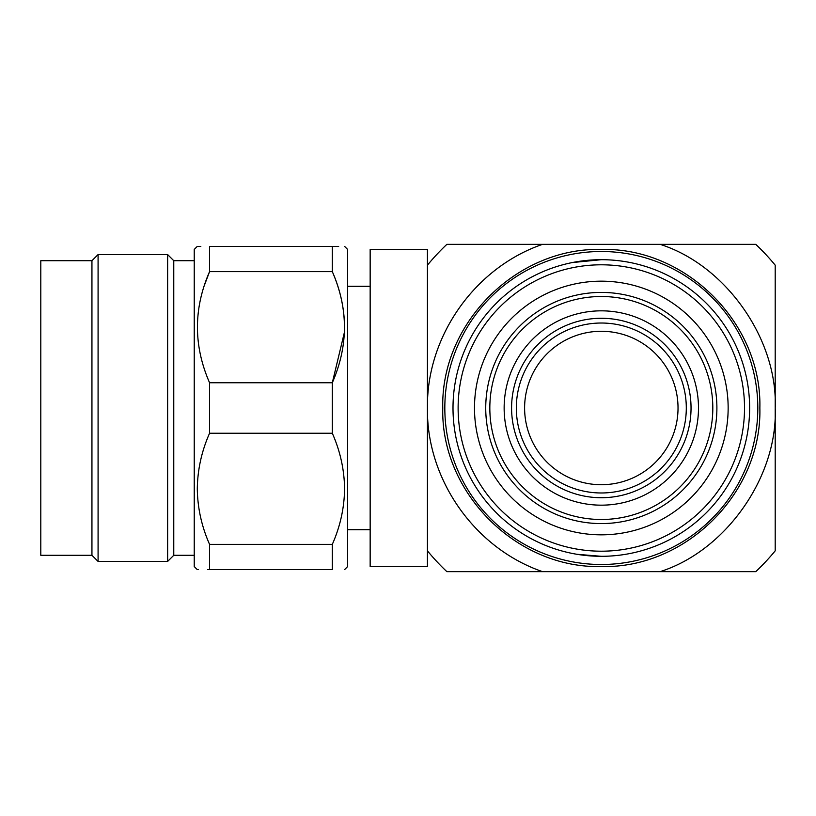 <?xml version="1.0" encoding="UTF-8"?>
<svg xmlns="http://www.w3.org/2000/svg" width="816" height="816" viewBox="0 0 816 816"><rect width="100%" height="100%" fill="white"/><g stroke="black" fill="none" stroke-linecap="round" stroke-linejoin="round"><path stroke-width="1.22" d="M91.943 260.712L91.943 555.288L98.083 561.428L98.083 254.572L91.943 260.712L40.8 260.712L40.8 555.288L91.943 555.288M194.228 555.288L173.767 555.288L167.637 561.428L167.637 254.572L98.083 254.572M173.767 555.288L173.767 260.712L167.637 254.572M198.349 569.609L197.299 569.609L194.228 566.539L194.228 249.461L197.299 246.391L200.828 246.391M209.569 433.235L332.306 433.235C340.221 451.126 344.311 469.649 344.587 488.804C344.311 507.96 340.221 526.483 332.306 544.374L209.569 544.374C201.654 526.483 197.564 507.96 197.299 488.804C197.564 469.649 201.654 451.126 209.569 433.235L209.569 382.765C193.402 345.698 193.402 308.652 209.569 271.626L209.569 246.391C193.402 246.391 193.402 246.391 209.569 246.391L338.671 246.391M344.587 327.196C344.311 308.04 340.221 289.517 332.306 271.626L209.569 271.626L204.326 285.488M344.587 569.609L347.657 566.539L347.657 249.461L344.587 246.391M332.306 246.391C348.473 246.391 348.473 246.391 332.306 246.391L332.306 271.626C348.473 308.693 348.473 345.739 332.306 382.765L344.485 332.02M332.306 433.235L332.306 382.765L209.569 382.765M427.431 265.169L427.431 249.461L370.158 249.461L370.158 566.539L427.431 566.539L427.431 265.169A225.022 225.022 0 0 1 446.872 244.341L542.558 244.341C474.81 267.617 426.442 336.365 427.431 408C426.442 479.635 474.81 548.383 542.558 571.659L660.073 571.659C725.689 550.912 777.852 476.768 775.2 408C777.852 339.242 725.699 265.088 660.073 244.341L542.558 244.341M601.321 249.461C686.032 247.289 762.032 323.279 759.859 408C762.032 492.721 686.032 568.711 601.321 566.539C516.599 568.711 440.609 492.721 442.772 408C440.609 323.279 516.599 247.289 601.321 249.461M601.321 564.499A156.499 156.499 0 0 0 757.809 408A156.499 156.499 0 0 0 601.321 251.501A156.499 156.499 0 0 0 444.822 408A156.499 156.499 0 0 0 601.321 564.499M601.321 556.308A148.308 148.308 0 0 0 749.629 408A148.308 148.308 0 0 0 601.321 259.692A148.308 148.308 0 0 0 453.002 408A148.308 148.308 0 0 0 601.321 556.308L576.881 554.288M601.321 551.198A143.198 143.198 0 0 0 744.518 408A143.198 143.198 0 0 0 601.321 264.802A143.198 143.198 0 0 0 458.123 408A143.198 143.198 0 0 0 601.321 551.198M665.55 298.636A126.837 126.837 0 0 1 710.685 472.229A126.837 126.837 0 0 1 537.081 517.364A126.837 126.837 0 0 1 491.956 343.771A126.837 126.837 0 0 1 665.55 298.636M659.848 308.336A115.576 115.576 0 0 0 501.656 349.462A115.576 115.576 0 0 0 542.783 507.664A115.576 115.576 0 0 0 700.975 466.538A115.576 115.576 0 0 0 659.848 308.336M657.778 311.865A111.486 111.486 0 0 0 505.186 351.533A111.486 111.486 0 0 0 544.853 504.135A111.486 111.486 0 0 0 697.456 464.467A111.486 111.486 0 0 0 657.778 311.865M601.994 310.835A97.165 97.165 0 0 1 698.486 408.683A97.165 97.165 0 0 1 600.637 505.165A97.165 97.165 0 0 1 504.145 407.317A97.165 97.165 0 0 1 601.994 310.835M691.04 408.622A89.719 89.719 0 0 1 600.688 497.719A89.719 89.719 0 0 1 511.591 407.378A89.719 89.719 0 0 1 601.943 318.281A89.719 89.719 0 0 1 691.04 408.622M601.851 331.286A76.714 76.714 0 0 0 524.606 407.459A76.714 76.714 0 0 0 600.78 484.714A76.714 76.714 0 0 0 678.025 408.541A76.714 76.714 0 0 0 601.851 331.286M516.334 407.408A84.976 84.976 0 0 1 601.912 323.024A84.976 84.976 0 0 1 686.297 408.592A84.976 84.976 0 0 1 600.719 492.976A84.976 84.976 0 0 1 516.334 407.408M427.431 550.831A225.022 225.022 0 0 0 446.872 571.659L542.558 571.659M660.073 244.341L755.759 244.341A225.022 225.022 0 0 1 775.2 265.169L775.2 550.831A225.022 225.022 0 0 1 755.759 571.659L660.073 571.659M572.24 262.568L601.321 259.692M209.569 544.374L209.569 569.609C193.402 569.609 193.402 569.609 209.569 569.609L332.306 569.609C348.473 569.609 348.473 569.609 332.306 569.609C348.473 569.609 348.473 569.609 332.306 569.609L332.306 544.374M209.569 569.609L207.794 569.609M194.228 260.712L173.767 260.712M347.657 529.717L370.158 529.717M347.657 286.283L370.158 286.283M167.637 561.428L98.083 561.428"/></g></svg>
